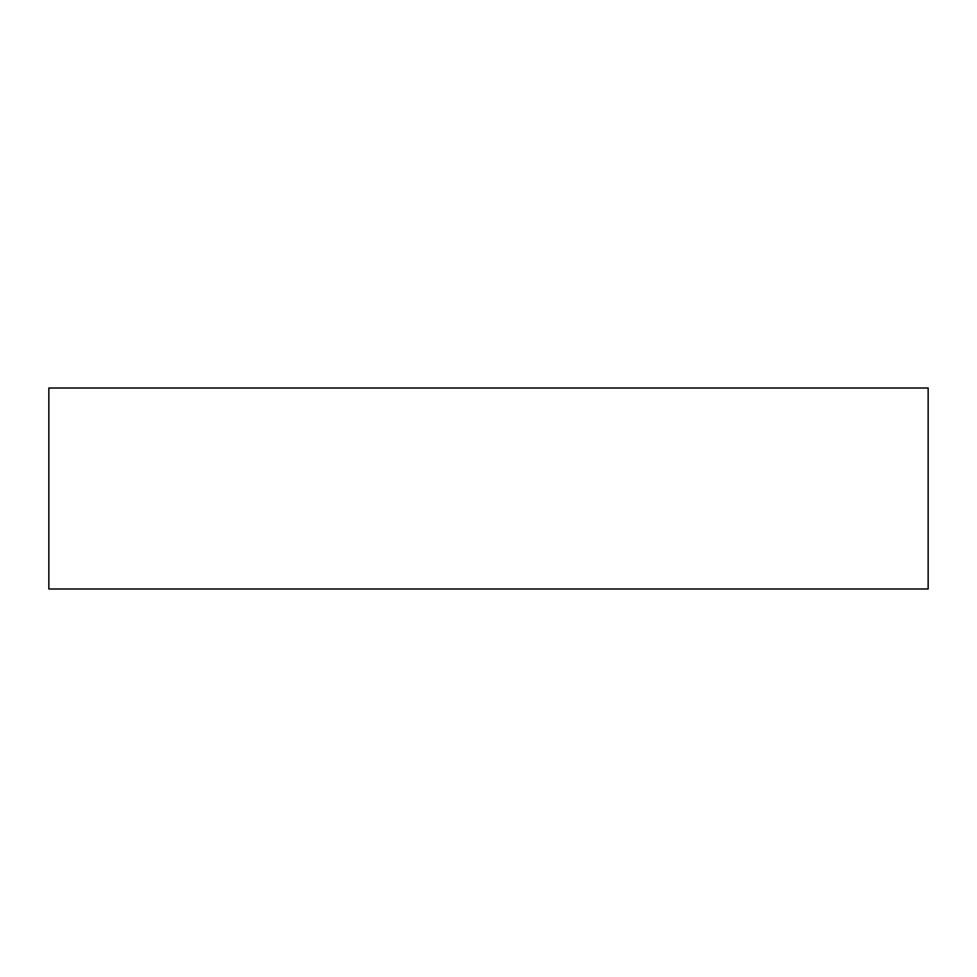 <?xml version="1.0" encoding="UTF-8"?>
<svg xmlns="http://www.w3.org/2000/svg" width="977" height="977" viewBox="0 0 977 977"><rect width="100%" height="100%" fill="white"/><g stroke="black" fill="none" stroke-linecap="round" stroke-linejoin="round"><path stroke-width="0.73" stroke-dasharray="4.88 3.66" d="M48.85 388.003L928.15 388.003M48.85 588.997L928.15 588.997"/><path stroke-width="1.47" d="M523 588.997L48.85 588.997L48.85 388.003L928.15 388.003L928.15 588.997L523 588.997"/></g></svg>
